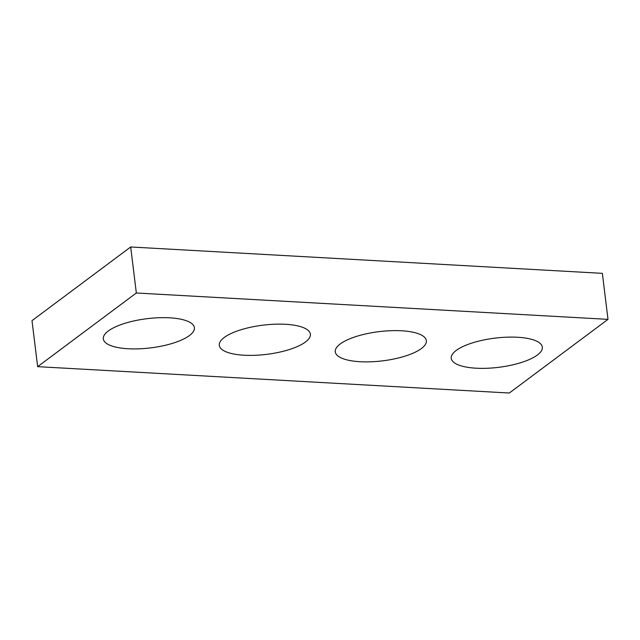 <?xml version="1.0" encoding="UTF-8"?>
<svg xmlns="http://www.w3.org/2000/svg" width="640" height="640" viewBox="0 0 640 640"><rect width="100%" height="100%" fill="white"/><g stroke="black" fill="none" stroke-linecap="round" stroke-linejoin="round"><path stroke-width="0.96" d="M608 319.36L509.312 393.024L37.648 366.656L32 320.64L130.688 246.976L602.352 273.344L608 319.36L136.336 292.992L130.688 246.976M189.448 335.552A45.888 14.712 173 0 0 194.392 327.688A45.888 14.712 173 0 0 147.056 318.68A45.888 14.712 173 0 0 103.312 338.872A45.888 14.712 173 0 0 139.064 348.824A45.888 14.712 173 0 0 189.448 335.552M305.424 342.032A45.888 14.712 173 0 0 310.376 334.176A45.888 14.712 173 0 0 263.04 325.16A45.888 14.712 173 0 0 219.288 345.36A45.888 14.712 173 0 0 255.048 355.304A45.888 14.712 173 0 0 305.424 342.032M421.408 348.52A45.888 14.712 173 0 0 426.36 340.656A45.888 14.712 173 0 0 379.024 331.648A45.888 14.712 173 0 0 335.272 351.84A45.888 14.712 173 0 0 371.032 361.792A45.888 14.712 173 0 0 421.408 348.52M537.392 355A45.888 14.712 173 0 0 542.344 347.144A45.888 14.712 173 0 0 495.008 338.128A45.888 14.712 173 0 0 451.256 358.328A45.888 14.712 173 0 0 487.016 368.272A45.888 14.712 173 0 0 537.392 355M37.648 366.656L136.336 292.992"/></g></svg>

